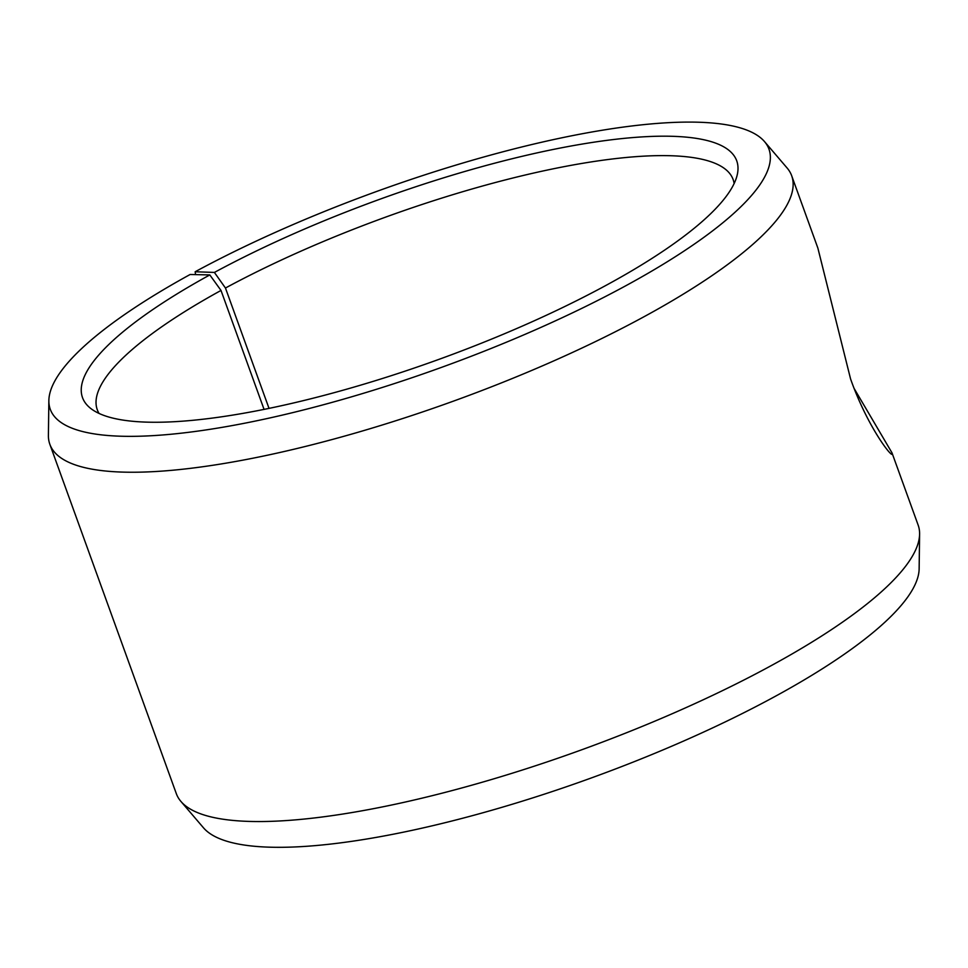 <?xml version="1.0" encoding="UTF-8"?>
<svg xmlns="http://www.w3.org/2000/svg" width="968" height="968" viewBox="0 0 968 968"><rect width="100%" height="100%" fill="white"/><g stroke="black" fill="none" stroke-linecap="round" stroke-linejoin="round"><path stroke-width="1.45" d="M854.2 388.591L891.976 452.794L918.148 525.092A394.472 96.764 160.1 0 1 919.6 534.034L919.14 568.773A382.166 93.751 160.1 0 1 590.286 778.332A382.166 93.751 160.1 0 1 203.498 827.821L180.919 801.431A394.472 96.764 160.1 0 1 176.309 793.627L49.852 444.312A394.472 96.764 160.1 0 1 48.4 435.37L48.86 400.631A382.166 93.751 160.1 0 1 190.127 274.501L209.814 274.924L221.006 290.448L264.058 409.391M919.6 534.034A394.472 96.764 160.1 0 1 580.159 750.345A394.472 96.764 160.1 0 1 180.919 801.431M195.56 274.609L195.161 271.754A382.166 93.751 160.1 0 1 764.502 141.582A382.166 93.751 160.1 0 1 441.529 367.368A382.166 93.751 160.1 0 1 48.86 400.631M764.502 141.582L787.081 167.96A394.472 96.764 160.1 0 1 791.691 175.777A394.472 96.764 160.1 0 1 453.714 401.03A394.472 96.764 160.1 0 1 49.852 444.312M195.161 271.754L214.4 272.431A347.875 85.341 160.1 0 1 565.941 146.954A347.875 85.341 160.1 0 1 737.459 173.804A347.875 85.341 160.1 0 1 438.661 359.467A347.875 85.341 160.1 0 1 90.266 408.085A347.875 85.341 160.1 0 1 209.814 274.924M214.4 272.431L225.459 288.028A338.122 82.945 160.1 0 1 546.17 170.295A338.122 82.945 160.1 0 1 733.127 179.54A338.122 82.945 160.1 0 1 734.131 183.533M99.051 413.433A338.122 82.945 160.1 0 1 97.272 409.718A338.122 82.945 160.1 0 1 221.006 290.448M225.459 288.028L269.019 408.375M891.976 452.794L892.085 454.331C890.257 455.686 867.038 425.509 850.582 378.984L817.863 248.062L791.691 175.777"/></g></svg>
